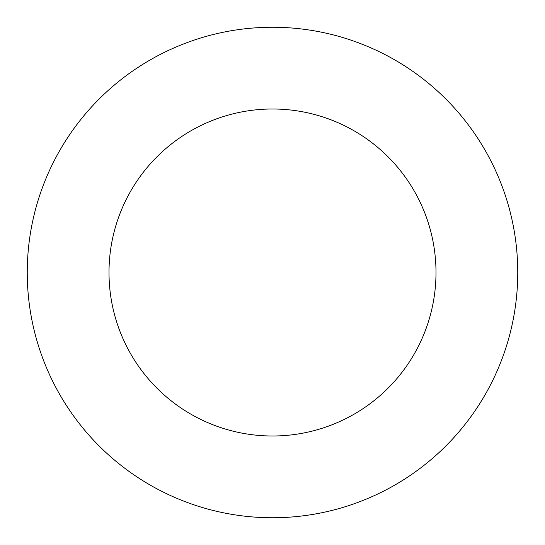 <?xml version="1.0" encoding="UTF-8"?>
<svg xmlns="http://www.w3.org/2000/svg" width="545" height="545" viewBox="0 0 545 545"><rect width="100%" height="100%" fill="white"/><g stroke="black" fill="none" stroke-linecap="round" stroke-linejoin="round"><path stroke-width="0.82" d="M436 272.5A163.5 163.5 0 0 1 272.5 436A163.5 163.5 0 0 1 109 272.5A163.5 163.5 0 0 1 272.5 109A163.5 163.5 0 0 1 436 272.5M517.75 272.5A245.25 245.25 0 0 1 272.5 517.75A245.25 245.25 0 0 1 27.25 272.5A245.25 245.25 0 0 1 272.5 27.25A245.25 245.25 0 0 1 517.75 272.5"/></g></svg>
